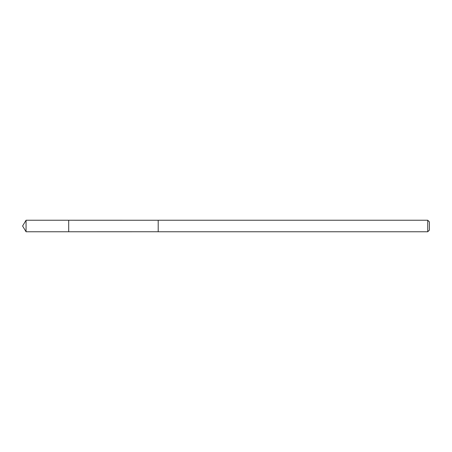 <?xml version="1.0" encoding="UTF-8"?>
<svg xmlns="http://www.w3.org/2000/svg" width="452" height="452" viewBox="0 0 452 452"><rect width="100%" height="100%" fill="white"/><g stroke="black" fill="none" stroke-linecap="round" stroke-linejoin="round"><path stroke-width="0.68" d="M68.704 231.757L68.704 220.243L26.063 220.237L26.063 231.763L68.704 231.757L68.704 220.243L158.2 220.248L158.2 231.752L26.063 231.763L22.6 226L26.063 231.763M158.2 224.226L158.2 231.763L427.739 231.763L427.739 220.237L158.2 220.237L158.2 224.226M427.739 220.237L429.4 221.898L429.4 230.102L427.739 231.763M22.6 226L26.063 220.237"/></g></svg>
